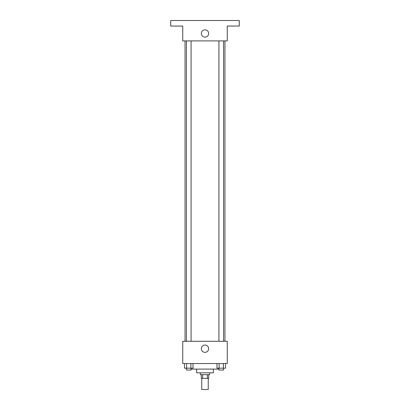 <?xml version="1.0" encoding="UTF-8"?>
<svg xmlns="http://www.w3.org/2000/svg" width="410" height="410" viewBox="0 0 410 410"><rect width="100%" height="100%" fill="white"/><g stroke="black" fill="none" stroke-linecap="round" stroke-linejoin="round"><path stroke-width="0.61" d="M201.756 378.374L201.756 389.5L208.244 389.5L208.244 378.374M207.378 374.668L207.378 378.374L201.289 378.374L201.289 374.668M207.378 378.374L208.71 378.374L208.71 374.668M209.638 372.813L209.638 374.668L200.362 374.668L200.362 372.813M202.622 374.668L202.622 378.374M213.343 369.102L213.343 372.813L196.656 372.813L196.656 369.102M218.925 369.102L191.075 369.102M227.253 363.542L182.747 363.542L182.747 341.289L227.253 341.289L227.253 363.542M208.644 348.705A3.644 3.644 0 0 1 203.175 351.862A3.644 3.644 0 0 1 203.175 345.548A3.644 3.644 0 0 1 208.644 348.705M224.952 40.897L224.952 341.289M218.925 341.289L218.925 40.897M191.075 40.897L191.075 341.289M227.253 40.897L182.747 40.897L182.747 26.061L170.698 26.061L170.698 20.5L239.302 20.5L239.302 26.061L227.253 26.061L227.253 40.897M208.644 33.482A3.644 3.644 0 0 1 203.175 36.639A3.644 3.644 0 0 1 203.175 30.325A3.644 3.644 0 0 1 208.644 33.482M225.526 363.542L225.526 368.175L216.962 368.175L216.962 363.542M223.383 363.542L223.383 368.175M219.104 363.542L219.104 368.175M223.563 368.175L223.563 370.03L218.925 370.03L218.925 368.175M193.038 363.542L193.038 368.175L184.474 368.175L184.474 363.542M190.896 363.542L190.896 368.175M186.617 363.542L186.617 368.175M191.075 368.175L191.075 370.03L186.437 370.03L186.437 368.175M185.048 40.897L185.048 341.289M223.563 341.289L223.563 40.897M186.437 40.897L186.437 341.289"/></g></svg>
